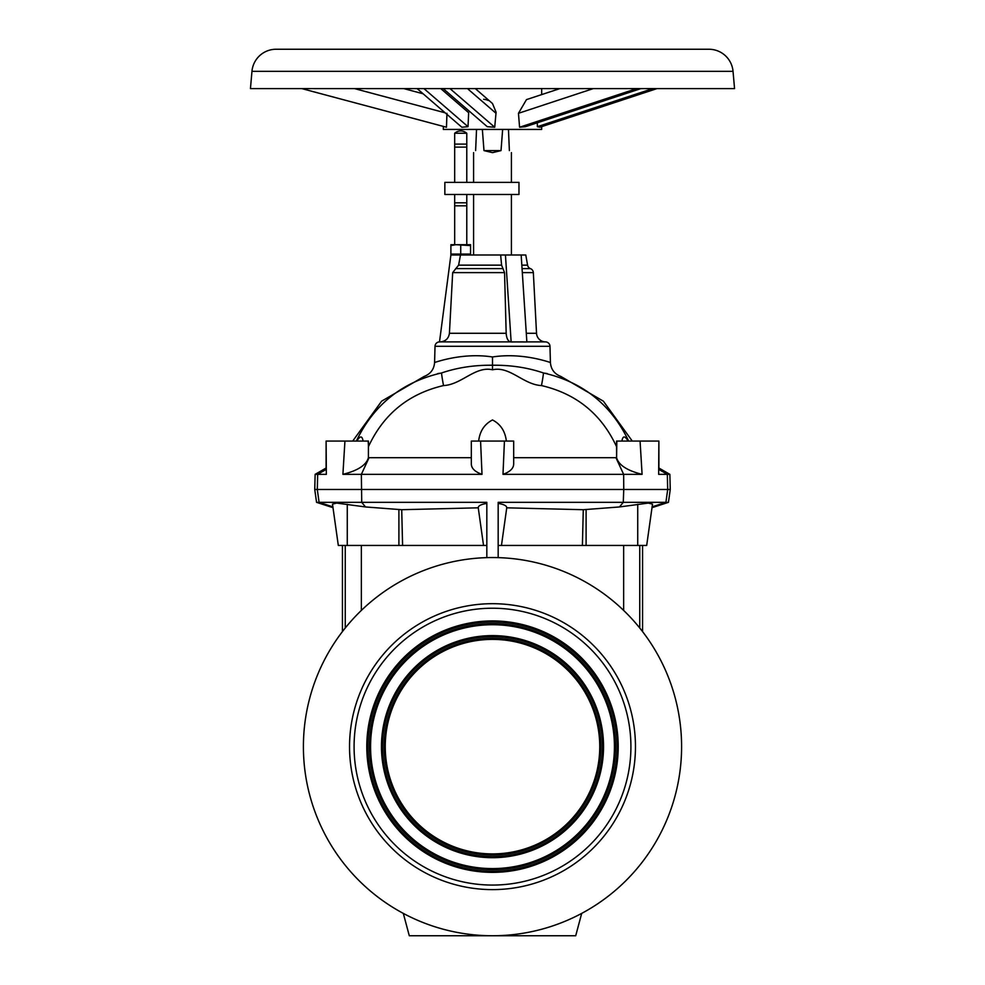 <?xml version="1.0" encoding="UTF-8"?>
<svg xmlns="http://www.w3.org/2000/svg" width="985" height="985" viewBox="0 0 985 985"><rect width="100%" height="100%" fill="white"/><g stroke="black" fill="none" stroke-linecap="round" stroke-linejoin="round"><path stroke-width="1.48" d="M456.141 202.799L466.779 202.799L466.779 205.828L454.676 205.828L454.676 202.799L456.141 202.799M456.141 144.106L466.779 144.106L466.779 147.122L454.676 147.122L454.676 144.106L456.141 144.106M303.405 746.655A189.095 189.095 0 0 0 492.5 935.75A189.095 189.095 0 0 0 681.595 746.655A189.095 189.095 0 0 0 492.5 557.547A189.095 189.095 0 0 0 303.405 746.655M354.083 746.655A138.417 138.417 0 0 0 492.5 885.072A138.417 138.417 0 0 0 630.917 746.655A138.417 138.417 0 0 0 492.5 608.225A138.417 138.417 0 0 0 354.083 746.655M349.54 746.655A142.96 142.96 0 0 0 492.5 889.615A142.96 142.96 0 0 0 635.46 746.655A142.96 142.96 0 0 0 492.5 603.694A142.96 142.96 0 0 0 349.54 746.655M618.211 746.655A125.711 125.711 0 0 0 492.5 620.932A125.711 125.711 0 0 0 366.789 746.655A125.711 125.711 0 0 0 492.5 872.365A125.711 125.711 0 0 0 618.211 746.655M370.569 746.655A121.931 121.931 0 0 0 492.5 868.585A121.931 121.931 0 0 0 614.431 746.655A121.931 121.931 0 0 0 492.5 624.724A121.931 121.931 0 0 0 370.569 746.655M603.534 746.655A111.034 111.034 0 0 0 492.5 635.608A111.034 111.034 0 0 0 381.466 746.655A111.034 111.034 0 0 0 492.5 857.689A111.034 111.034 0 0 0 603.534 746.655M385.246 746.655A107.254 107.254 0 0 0 492.5 853.909A107.254 107.254 0 0 0 599.754 746.655A107.254 107.254 0 0 0 492.5 639.388A107.254 107.254 0 0 0 385.246 746.655M521.828 265.15L527.578 265.15L525.781 254.992L521.163 254.992L526.864 341.967L510.747 341.894C508.1 341.401 506.573 338.544 506.179 333.287L504.554 272.611L501.574 265.15L500.651 254.992L450.896 254.992L450.896 244.699L455.809 244.699L450.896 245.585M470.559 254.992L470.559 244.699L455.809 244.699L470.559 245.585M509.38 150.606C512.065 153.291 512.065 153.291 509.38 150.606L508.457 129.429M502.645 129.429L501.02 150.606L492.5 152.638L483.98 150.606L482.354 129.429M456.141 133.258L466.779 133.258A9.074 9.074 0 0 0 454.676 133.258L456.141 133.258M559.886 88.588L526.482 99.608L518.467 113.3L519.575 127.237L525.485 126.683L640.927 88.588M537.281 122.793L537.367 126.683L539.891 127.237L657.02 88.588M443.151 88.588L487.243 126.683L494.716 127.237L496.083 112.241L492.5 103.536L475.312 88.588M443.336 126.4L443.336 129.429L541.664 129.429L541.664 126.659M445.134 112.807L354.403 88.588M496.034 113.3L467.432 88.588M733.037 71.351A24.206 24.206 0 0 0 708.929 49.25L276.071 49.25A24.206 24.206 0 0 0 251.963 71.351L250.449 88.588L734.551 88.588L733.037 71.351L251.963 71.351M315.138 474.351L317.687 474.351L317.293 489.471L314.744 489.471L315.138 474.351L326.097 468.023L326.097 441.071L326.343 474.351L317.687 474.351L326.097 469.463M471.322 457.693L368.402 457.693L368.427 441.071L326.121 441.071L326.343 474.351M480.569 441.071L482.01 474.351C474.942 471.827 471.384 468.355 471.322 463.935L471.322 441.071L513.678 441.071L513.678 463.935C513.616 468.355 510.058 471.827 502.99 474.351L642.097 474.351L640.065 441.071L658.879 441.071L658.657 474.351L667.313 474.351L667.707 489.471L670.256 489.471L669.862 474.351L667.313 474.351L658.903 469.463M658.657 474.351L658.879 441.071L658.903 468.023L669.862 474.351M506.339 441.071C505.194 431.208 500.577 424.166 492.5 419.955C484.411 424.178 479.793 431.208 478.661 441.071M443.521 385.566C461.559 384.729 475.275 365.767 492.5 369.794L492.5 365.238C474.339 365.016 457.397 367.59 441.649 372.933A19.207 0.763 78.5 0 0 443.521 385.566C408.578 393.754 383.559 414.119 368.452 446.648L368.402 457.693C366.334 465.08 357.838 470.621 342.903 474.351L344.935 441.071M513.678 457.693L616.598 457.693L616.548 446.648C601.441 414.119 576.422 393.754 541.479 385.566C523.441 384.729 509.725 365.767 492.5 369.794M541.479 385.566A19.207 0.763 101.5 0 0 543.351 372.933C566.486 377.403 566.486 377.403 543.351 372.933C527.603 367.59 510.661 365.016 492.5 365.238L492.5 356.976C461.411 352.137 433.905 363.034 434.594 362.431C434.065 369.276 430.605 373.931 424.203 376.405C430.605 373.931 434.065 369.276 434.594 362.431L435.013 346.301A4.543 4.543 0 0 1 439.507 341.894M521.163 254.992L505.44 254.992L511.141 341.967L518.602 341.894M519.871 341.894L522.887 341.894M435.013 346.301L549.987 346.301A4.543 4.543 0 0 0 545.493 341.894L526.864 341.894M549.987 346.301L550.406 362.431C551.095 363.034 523.589 352.137 492.5 356.976M526.298 333.287L536.529 333.287A9.074 9.074 0 0 0 545.493 341.894M527.578 265.15A4.543 4.543 0 0 0 530.423 268.609A4.543 4.543 0 0 1 533.341 272.611L536.529 333.287M547.278 373.598L545.247 373.241M441.649 372.933C418.514 377.403 418.514 377.403 441.649 372.933C402.212 381.946 373.771 404.663 356.348 441.071M437.722 373.598L439.581 373.278M500.651 254.992L505.44 254.992M450.896 254.992L439.495 341.967L440.283 341.894C445.589 341.401 448.631 338.532 449.419 333.287L452.681 272.611L458.616 265.15L460.475 254.992M621.892 441.071C622.852 435.616 624.921 435.616 628.11 441.071M543.351 372.933C582.788 381.946 611.229 404.663 628.652 441.071M642.097 474.351C627.162 470.621 618.666 465.08 616.598 457.693L616.844 441.071M363.108 441.071C362.148 435.616 360.079 435.616 356.89 441.071M368.452 445.811L368.156 441.071M616.548 445.811L616.548 441.071L640.065 441.071M504.431 441.071L502.99 474.351M615.945 457.693L623.64 474.351L623.751 489.471L667.707 489.471L665.909 502.338L668.446 502.338L670.256 489.471M482.01 474.351L342.903 474.351M498.176 545.444L646.689 545.444L652.501 504.123L648.278 503.089L619.479 506.955L623.271 502.338L623.751 489.471L317.293 489.471L319.091 502.338L316.554 502.338L314.744 489.471M494.716 127.237L449.973 88.588M423.919 88.588L468.023 126.683L461.842 127.237L417.098 88.588M468.023 126.683L468.663 112.709L440.738 88.588M446.956 113.3L446.476 127.237L301.693 88.588M423.107 93.772L403.678 88.588M483.635 99.288L486.036 99.645M486.11 99.657L488.338 100.47M537.367 126.683L652.809 88.588M518.467 113.3L593.339 88.588M519.575 127.237L636.704 88.588M475.62 150.606C472.935 153.291 472.935 153.291 475.62 150.606L476.543 129.429M501.02 150.606L483.98 150.606M444.851 182.373L518.972 182.373L518.972 194.476L444.851 194.476L444.851 182.373M450.896 254.081L460.734 254.081L460.734 245.585M460.734 254.081L470.559 254.081M486.824 557.633L486.824 502.338L319.091 502.338L332.881 506.844M498.176 557.633L498.176 502.338L665.909 502.338L652.119 506.844M486.824 545.444L338.311 545.444L332.499 504.123L336.722 503.089L365.521 506.955L401.72 509.713L478.254 507.817L483.536 545.444M478.304 508.075C477.934 505.945 480.766 504.394 486.824 503.409M581.692 913.39L575.708 935.75L409.292 935.75L403.308 913.39M619.479 506.955L583.28 509.713L506.746 507.817L501.463 545.444M506.696 508.075C507.066 505.945 504.234 504.394 498.176 503.409M617.102 746.655A124.602 124.602 0 0 0 492.5 622.04A124.602 124.602 0 0 0 367.897 746.655A124.602 124.602 0 0 0 492.5 871.257A124.602 124.602 0 0 0 617.102 746.655M615.539 746.655A123.039 123.039 0 0 0 492.5 623.616A123.039 123.039 0 0 0 369.461 746.655A123.039 123.039 0 0 0 492.5 869.681A123.039 123.039 0 0 0 615.539 746.655M602.438 746.655A109.938 109.938 0 0 0 492.5 636.716A109.938 109.938 0 0 0 382.562 746.655A109.938 109.938 0 0 0 492.5 856.581A109.938 109.938 0 0 0 602.438 746.655M600.862 746.655A108.362 108.362 0 0 0 492.5 638.292A108.362 108.362 0 0 0 384.138 746.655A108.362 108.362 0 0 0 492.5 855.017A108.362 108.362 0 0 0 600.862 746.655M522.321 272.611L533.341 272.611M522.05 268.609L530.423 268.609M452.681 272.611L504.554 272.611M455.673 268.609L503.052 268.609M449.419 333.287L506.179 333.287M510.747 341.894L440.283 341.894M458.616 265.15L501.574 265.15M369.055 457.693L361.36 474.351L361.729 502.338L365.521 506.955M345.255 545.444L345.255 627.999M639.745 545.444L639.745 627.999M361.36 610.417L361.36 545.444M347.274 545.444L347.274 504.283M398.9 545.444L398.9 509.602M402.594 545.444L401.72 509.713M623.64 610.417L623.64 545.444M637.726 545.444L637.726 504.283M586.1 545.444L586.1 509.602M582.406 545.444L583.28 509.713M511.412 254.992L511.412 194.476M466.779 202.799L466.779 194.476M466.779 244.699L466.779 205.828M466.779 182.373L466.779 147.122M511.412 182.373L511.412 152.638M466.779 144.106L466.779 133.258M541.664 88.588L541.664 94.597M560.797 376.405C554.395 373.931 550.935 369.276 550.406 362.431C550.935 369.276 554.395 373.931 560.797 376.405L603.374 401.178L632.284 441.071M352.716 441.071L381.626 401.178L424.203 376.405M454.676 144.106L454.676 133.258M473.588 182.373L473.588 152.638M454.676 182.373L454.676 147.122M454.676 244.699L454.676 205.828M454.676 202.799L454.676 194.476M473.588 254.992L473.588 194.476M342.435 631.594L342.435 545.444M333.004 507.681L316.554 502.338M642.565 631.594L642.565 545.444M651.996 507.681L668.446 502.338"/></g></svg>
